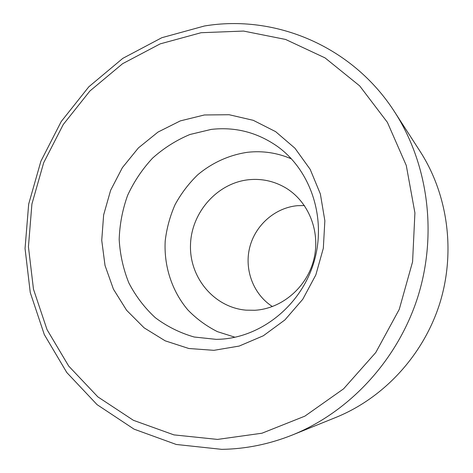 <?xml version="1.0" encoding="UTF-8"?>
<svg xmlns="http://www.w3.org/2000/svg" width="473" height="473" viewBox="0 0 473 473"><rect width="100%" height="100%" fill="white"/><g stroke="black" fill="none" stroke-linecap="round" stroke-linejoin="round"><path stroke-width="0.71" d="M217.515 439.417L261.983 433.215L304.86 416.151L343.599 388.818L375.763 352.539L399.259 309.348L412.58 261.817L414.916 212.862L406.272 165.449L387.399 122.353L359.705 85.915L325.057 57.901L285.597 39.448L243.548 31.064L201.078 32.714L160.176 43.877L122.613 63.689L89.888 91.017L63.252 124.517L43.682 162.718L31.916 204.029L28.433 246.782L33.482 289.24L47.022 329.61L68.703 366.084L97.858 396.882L133.416 420.314L173.922 434.882L217.515 439.417M204.395 26.003C274.831 14.166 352.415 45.834 394.778 112.166C428.183 163.977 437.602 234.034 417.789 297.009C397.746 359.912 349.718 411.776 292.586 434.918C269.35 444.2 245.718 449.013 221.701 449.35L176.246 444.466L134.066 429.153L97.077 404.651L66.794 372.535L44.296 334.565L30.266 292.592L25.045 248.496L28.67 204.111L40.885 161.234L61.194 121.573L88.841 86.772L122.814 58.35L161.849 37.698L204.395 26.003M292.586 434.918L336.007 417.363C383.644 398.041 423.175 355.46 439.606 303.92C455.836 252.31 448.02 194.74 420.184 151.52L394.778 112.166M204.401 114.969L180.314 120.887L157.976 132.085L138.382 147.937L122.371 167.655L110.623 190.323L103.64 214.919L101.736 240.349L105.024 265.483L113.425 289.174L126.634 310.312L144.129 327.842L165.178 340.826L188.816 348.5L213.914 350.327L239.196 346.065L263.307 335.789L284.912 319.925L302.767 299.279L315.822 274.943L323.325 248.266L324.856 220.767L320.369 193.971L310.187 169.364L294.969 148.238L275.629 131.642L253.28 120.325L229.121 114.726L204.401 114.969M211.236 129.401L189.904 134.503C176.24 140.233 163.806 148.096 152.608 158.1C142.343 169.133 134.019 181.543 127.633 195.325C122.495 209.634 119.681 224.356 119.184 239.498C120.059 254.58 123.276 269.048 128.833 282.889C135.674 296.092 144.49 307.687 155.286 317.679C167.04 326.506 180.018 332.951 194.22 337.018L216.25 339.366L219.88 339.247C261.303 337.32 301.135 305.387 313.96 262.06C326.902 218.768 310.974 170.44 277.355 146.376C257.229 132.339 235.187 126.687 211.236 129.401M291.51 158.922C277.409 152.826 262.781 150.615 247.621 152.276C229.275 154.919 212.052 162.759 197.667 174.856C188.65 183.619 181.118 193.552 175.063 204.661C169.973 216.256 166.691 228.341 165.207 240.905C163.812 266.128 171.894 291.114 187.917 309.998C196.543 318.873 206.382 326.092 217.432 331.656L235.046 337.249M248.875 179.71C217.273 182.903 191.222 212.472 190.489 245.055C189.401 277.627 214.145 307.491 246.114 310.158L254.835 310.27C281.873 308.757 307.101 287.265 313.883 259.228C320.777 231.214 308.248 200.877 284.965 187.444C273.707 181.041 261.675 178.463 248.875 179.71M304.411 205.524L297.292 205.696C274.866 207.801 255.154 225.337 249.673 247.58C244.139 269.817 253.439 294.437 272.418 306.563"/></g></svg>
